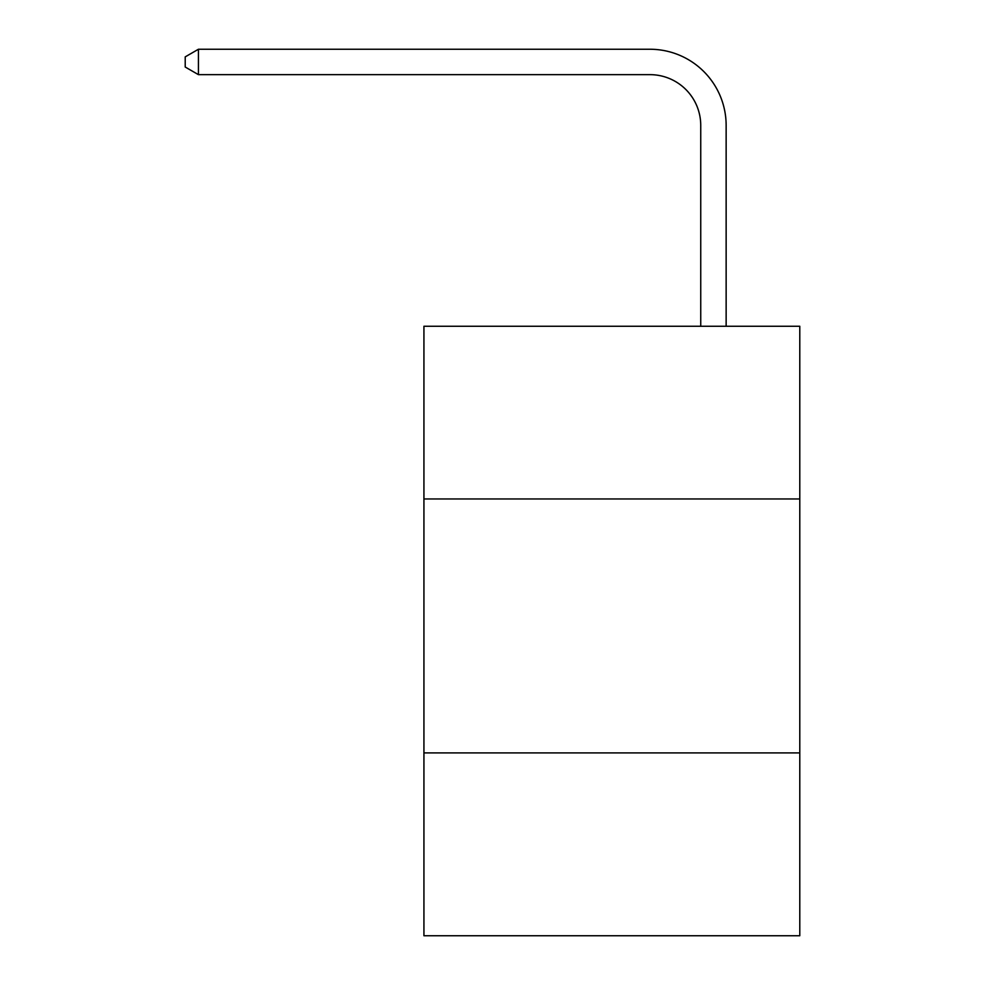 <?xml version="1.0" encoding="UTF-8"?>
<svg xmlns="http://www.w3.org/2000/svg" width="985" height="985" viewBox="0 0 985 985"><rect width="100%" height="100%" fill="white"/><g stroke="black" fill="none" stroke-linecap="round" stroke-linejoin="round"><path stroke-width="1.48" d="M423.932 498.952L799.783 498.952L799.783 326.257L423.932 326.257L423.932 935.75L799.783 935.75L799.783 752.909L423.932 752.909M799.783 752.909L799.783 498.952M700.741 326.257L700.741 125.44A50.789 50.789 0 0 0 649.952 74.651L198.428 74.651L185.217 67.029L185.217 56.871L198.428 49.25L649.952 49.25A76.19 76.19 0 0 1 726.142 125.44L726.142 326.257M700.741 125.44A50.789 50.789 0 0 0 649.952 74.651A50.789 50.789 0 0 1 700.741 125.44A50.789 50.789 0 0 0 649.952 74.651A50.789 50.789 0 0 1 700.741 125.44A50.789 50.789 0 0 0 649.952 74.651A50.789 50.789 0 0 1 700.741 125.44A50.789 50.789 0 0 0 649.952 74.651A50.789 50.789 0 0 1 700.741 125.44A50.789 50.789 0 0 0 649.952 74.651A50.789 50.789 0 0 1 700.741 125.44A50.789 50.789 0 0 0 649.952 74.651A50.789 50.789 0 0 1 700.741 125.44A50.789 50.789 0 0 0 649.952 74.651A50.789 50.789 0 0 1 700.741 125.44A50.789 50.789 0 0 0 649.952 74.651A50.789 50.789 0 0 1 700.741 125.44A50.789 50.789 0 0 0 649.952 74.651M198.428 74.651L198.428 49.25L649.952 49.25"/></g></svg>
